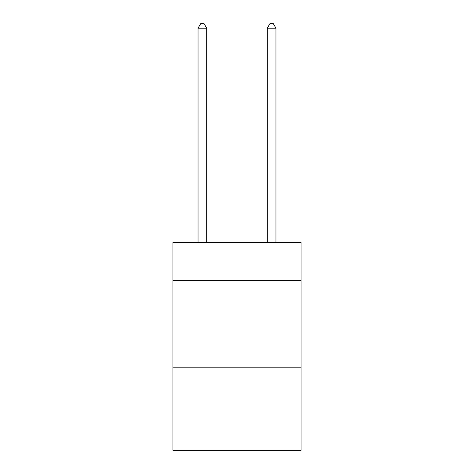 <?xml version="1.0" encoding="UTF-8"?>
<svg xmlns="http://www.w3.org/2000/svg" width="474" height="474" viewBox="0 0 474 474"><rect width="100%" height="100%" fill="white"/><g stroke="black" fill="none" stroke-linecap="round" stroke-linejoin="round"><path stroke-width="0.71" d="M301.061 280.632L301.061 242.54L172.939 242.54L172.939 280.632L301.061 280.632L301.061 450.3L172.939 450.3L172.939 280.632M301.061 367.196L172.939 367.196M206.7 242.54L206.7 28.203L198.043 28.203L198.043 242.54M198.043 28.203L200.644 23.7L204.104 23.7L206.7 28.203M275.957 242.54L275.957 28.203L267.3 28.203L267.3 242.54M267.3 28.203L269.896 23.7L273.356 23.7L275.957 28.203"/></g></svg>
